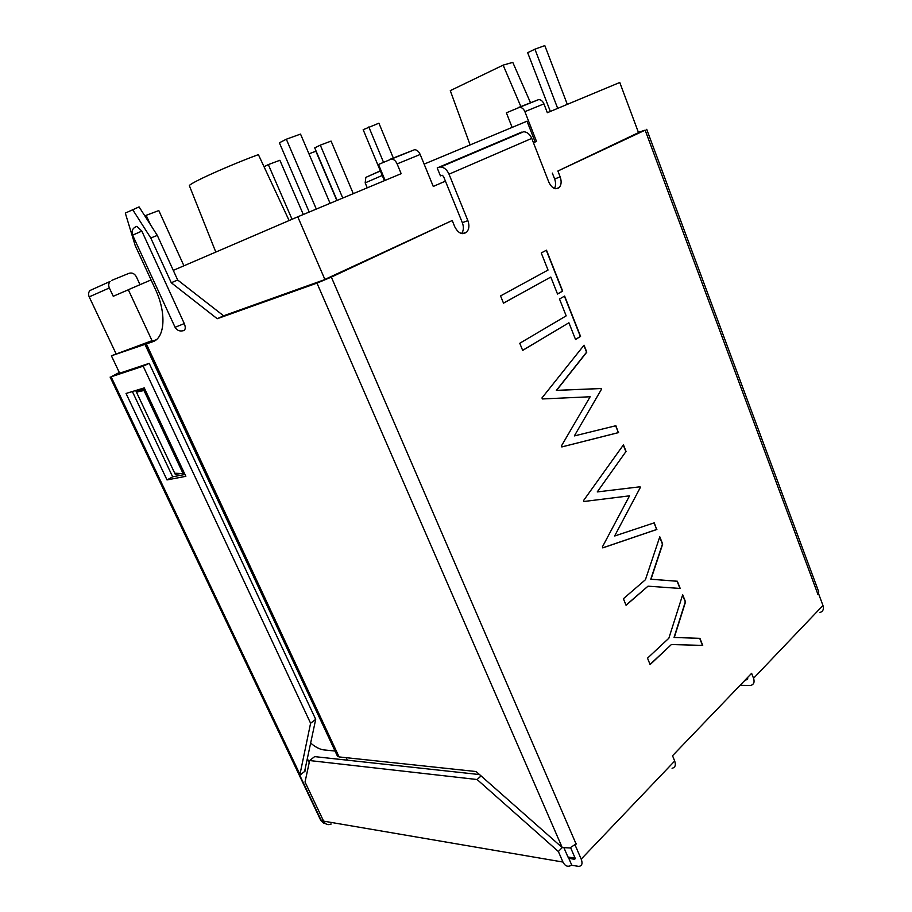 <?xml version="1.0" encoding="UTF-8"?>
<svg xmlns="http://www.w3.org/2000/svg" width="912" height="912" viewBox="0 0 912 912"><rect width="100%" height="100%" fill="white"/><g stroke="black" fill="none" stroke-linecap="round" stroke-linejoin="round"><path stroke-width="1.37" d="M289.115 220.544L258.392 154.63C239.468 161.492 209.065 174.5 196.49 181.1C191.075 183.928 188.738 185.524 189.457 185.888L215.802 252.077M144.689 388.797L136.435 392.08L145.373 390.245M117.614 373.863L149.215 363.341L143.173 366.179L310.593 723.25L299.774 775.303L305.588 770.686L304.825 770.412L315.7 719.34L310.593 723.25M149.215 363.341L315.7 719.34M132.365 391.533L172.676 476.828L184.976 474.445M172.676 476.828L167.01 479.929L185.854 476.315L144.267 387.896L126.038 393.46L167.01 479.929M144.13 390.815L183.073 473.567L184.281 472.963M183.073 473.567L174.728 473.214L135.808 390.758L144.381 388.136M132.468 209.338L150.776 237.975L157.309 235.41L139.08 206.887L125.309 213.1L135.17 245.453L155.416 289.355C166.679 313.169 164.935 338.09 152.657 341.772L111.401 355.794L152.03 340.666M503.481 303.115L550.802 277.066L503.504 303.16L500.563 295.91L548.032 270.055L541.249 252.955L546.493 250.184L562.67 291.11L557.528 294.04L550.802 277.066M557.506 293.983L562.442 291.179L546.288 250.298M522.633 350.333L568.917 322.768L522.667 350.402L519.772 343.265L566.181 315.86L559.501 299.011L564.631 296.069L580.568 336.403L575.54 339.492L568.917 322.768M575.518 339.424L580.34 336.448L564.425 296.183M561.815 446.914L618.359 432.619L615.657 425.779M601.327 389.527L574.355 435.902L601.327 389.527L600.94 388.546L556.354 390.404L586.564 352.192L583.874 345.386M602.752 547.827L656.651 529.484L654.052 522.895M640.167 487.772L614.654 535.948L640.167 487.772L639.791 486.826M625.883 451.645L597.246 491.933L625.883 451.645L623.295 445.09M583.954 501.497L629.542 495.832L583.954 501.497L583.566 500.528L623.443 444.862L626.111 451.611M659.672 537.122L662.443 544.122L650.769 579.223L677.114 581.252L679.964 588.434M625.997 605.146L648.01 586.177L626.065 605.294L623.398 598.728L645.422 579.724L659.786 536.792L662.682 544.111L651.008 579.211L677.354 581.24L680.204 588.457L648.01 586.177M682.586 595.069L685.288 601.92L674.048 637.465L699.686 638.332L702.479 645.4M650.039 664.415L671.392 644.545L650.108 664.586L647.509 658.156L668.861 638.218L682.689 594.738L685.528 601.92L674.287 637.465L699.926 638.332L702.719 645.4L671.392 644.545M747.726 678.551L746.951 679.372L747.441 677.65M672.076 768.28C675.211 767.505 676.088 765.1 674.686 761.03L672.532 755.74L751.613 673.307L753.551 678.289C754.783 682.142 753.836 684.524 750.701 685.459L740.088 685.311M571.687 864.998L571.083 865.431C567.697 867.175 564.995 866.047 562.955 862.045L558.361 851.512L562.225 847.567L476.11 771.541L339.093 756.926L337.372 756.002L145.168 344.337M558.361 851.512L477.101 779.521L309.658 760.551L305.03 782.029L323.589 821.119C325.424 824.402 327.955 825.371 331.193 824.038M143.173 366.179L111.116 376.816L119.301 372.472M177.498 473.328L175.343 474.502L174.728 473.214M180.656 473.465L175.343 474.502M335.092 751.123L144.734 343.87M746.951 679.372L743.953 681.287M135.432 226.86L136.903 226.336L141.827 231.089L184.281 323.578C185.729 327.248 185.558 329.608 183.768 330.668M574.583 435.868L615.885 425.722L618.359 432.619M618.598 432.584L561.826 446.937L561.427 445.945L590.144 396.766L542.366 398.954L541.956 397.951L584.045 345.181L586.792 352.146L556.582 390.359L601.168 388.501L601.555 389.481M614.893 535.925L654.269 522.827L656.651 529.484M656.891 529.462L602.775 547.884L602.387 546.926L629.542 495.832M597.474 491.899L640.019 486.791L640.395 487.738M819.968 612.511C823.046 611.462 824.049 609.113 822.955 605.477L818.68 593.986L817.768 594.51L818.782 591.945L646.711 129.322M638.4 132.331L645.149 130.154L557.893 171.011L560.173 176.894C561.724 181.431 561.382 184.999 559.159 187.587C555.34 190.072 551.92 188.294 548.876 182.252L531.753 138.396C529.883 134.201 527.193 131.978 523.67 131.738L437.213 167.945L521.618 132.149M437.213 167.945L440.428 175.856L442.126 175.241L443.517 176.438L462.338 222.665L467.879 220.647C469.555 225.401 469.167 229.22 466.682 232.127C462.259 235.125 458.291 233.369 454.803 226.849L452.215 220.51L331.341 277.111L316.977 283.119L217.227 318.721L171.274 282.743L150.776 237.975M570.593 847.647L575.119 858.112L574.742 859.332L568.814 858.363L571.835 865.317L578.915 866.389C582.038 865.853 582.802 863.436 581.195 859.127L575.244 845.356L576.338 843.725L569.863 847.943L562.225 847.579L316.977 283.119M117.557 373.726L119.472 372.837M324.125 822.077L321.32 820.652L299.774 775.303M119.643 373.19L111.401 355.794M334.841 751.021L323.885 749.915C319.838 749.425 315.427 747.145 310.65 743.075M467.879 220.647L449.012 174.181C446.983 169.723 444.19 167.329 440.621 166.987L438.558 167.375M330.999 824.003C328.24 825.212 325.915 824.596 324.022 822.168M477.101 779.521L481.08 775.918M309.658 760.551L314.64 756.618L479.552 774.573M157.309 235.41L177.692 280.018L171.274 282.743M177.692 280.018L223.588 315.791L217.227 318.721M156.226 339.766L152.27 341.179L128.307 289.72L151.061 279.927M128.341 289.777L113.248 296.275L109.349 287.964C108.3 285.422 108.562 283.244 110.135 281.432L89.98 290.506C88.43 292.273 88.168 294.405 89.205 296.879L116.041 353.696M111.652 280.406L129.071 273.292C132.126 272.437 134.554 273.611 136.378 276.803L140.026 284.681M384.419 180.667L363.17 129.698L378.913 123.177L393.425 158.255M337.075 200.412L314.72 147.869L320.294 145.133L331.079 141.098L353.286 193.652M567.31 104.367L544.806 45.6L534.911 49.191L557.688 108.38M330.087 203.33L300.527 134.087L286.322 139.228L316.316 209.076M308.963 153.843L315.871 151.232L336.847 200.515M183.928 265.791L158.813 210.558L146.159 215.335L150.389 224.58M638.503 132.628L557.893 171.011M552.341 173.109L554.621 178.969C555.944 182.651 555.887 185.831 554.462 188.488M462.338 222.665C463.912 226.974 463.672 230.588 461.643 233.529M452.215 220.51L323.566 280.041L223.588 315.791M575.244 845.356L574.651 845.264M567.959 857.029L569.498 857.291L567.902 856.915L564.061 848.057M568.814 858.363L569.795 857.337L575.164 858.226M380.327 170.852L365.826 177.384L365.176 182.879L382.242 175.457M309.214 762.637L307.333 758.659M383.485 162.233L368.824 126.95M342.752 198.052L320.294 145.133M292.045 219.279L268.322 164.605L279.881 160.273L303.308 214.502M264.035 166.736L268.322 164.605M550.346 111.446L527.66 52.691L534.911 49.191M470.113 144.928L450.289 90.641L503.139 65.128L520.957 106.75M530.567 102.874L512.783 62.381L503.139 65.128M309.214 212.04L279.38 142.796L286.322 139.228M144.883 215.984L146.159 215.335M346.138 757.678L347.301 760.175M385.126 180.371L378.503 164.468L391.556 159.007C393.881 159.258 395.74 160.888 397.119 163.898L420.181 154.47C418.836 151.506 417.001 149.91 414.675 149.671L390.119 159.269M512.122 127.406L506.388 112.814L519.635 107.285C521.926 107.456 523.67 108.904 524.879 111.652L543.928 103.865C542.743 101.164 541.01 99.727 538.718 99.579L518.198 107.593M533.44 142.739L536.495 141.406L533.429 142.705M445.432 181.123L433.268 186.436L445.444 181.157M535.127 141.964L527.022 121.193L424.126 164.114M367.251 187.826L365.176 182.879M324.911 279.505L297.768 216.817L401.166 173.679L397.119 163.898M173.28 270.374L297.768 216.817M420.181 154.47L433.28 186.47M536.495 141.406L524.879 111.652M543.928 103.865L547.337 112.7L619.772 82.479L638.56 132.764M326.929 824.38L322.643 821.929L323.6 821.131L562.955 862.045M299.911 774.311L111.116 376.816M141.827 231.089L132.628 235.159C131.203 230.873 132.628 227.92 136.903 226.336M184.281 323.578L175.081 327.294L132.628 235.159M146.399 344.006L339.093 756.926M817.927 594.339L645.149 130.154M331.341 277.111L576.088 843.976M581.195 859.127L674.686 761.03M753.551 678.289L822.955 605.477M305.588 770.686L305.018 769.511M110.124 377.078L320.397 819.626L321.32 820.652L322.791 819.432M449.012 174.181L531.753 138.396M152.657 341.772L154.538 340.906M109.349 287.964L89.205 296.879M554.621 178.969L560.173 176.894M574.514 859.321L575.255 858.557M175.093 327.328C176.871 330.338 179.504 331.478 182.993 330.771M440.621 166.987L523.67 131.738M320.705 820.23L323.806 823.183M89.98 290.506L110.135 281.432M555.83 188.795L559.159 187.587M462.373 233.654L466.682 232.127M365.826 177.384L380.384 170.989M568.142 857.291L569.259 857.485M747.167 679.36L747.726 678.767M391.556 159.007L414.675 149.671M538.718 99.579L519.635 107.285"/></g></svg>
